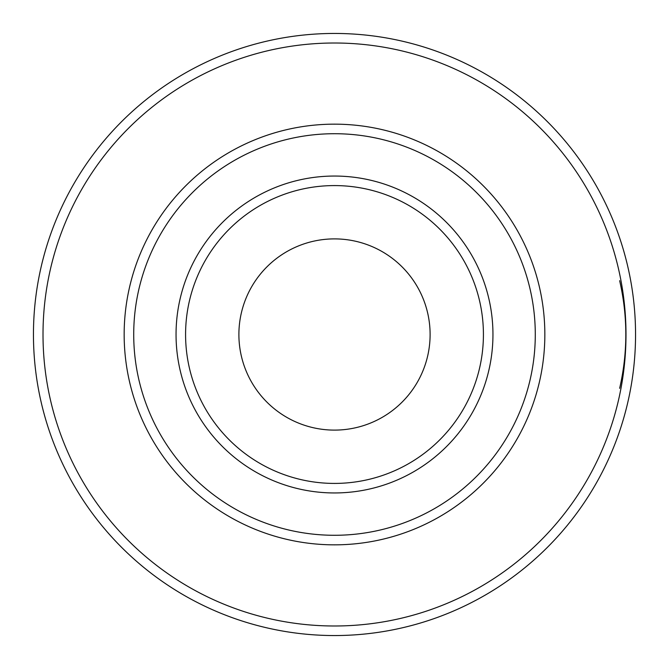 <?xml version="1.0" encoding="UTF-8"?>
<svg xmlns="http://www.w3.org/2000/svg" width="669" height="669" viewBox="0 0 669 669"><rect width="100%" height="100%" fill="white"/><g stroke="black" fill="none" stroke-linecap="round" stroke-linejoin="round"><path stroke-width="1" d="M619.645 388.329C627.873 352.446 627.873 316.554 619.645 280.671M334.5 635.55A301.05 301.05 0 0 0 635.55 334.5A301.05 301.05 0 0 0 334.5 33.45A301.05 301.05 0 0 0 33.45 334.5A301.05 301.05 0 0 0 334.5 635.55A301.05 301.05 0 0 1 33.45 334.5A301.05 301.05 0 0 1 334.5 33.45A301.05 301.05 0 0 1 635.55 334.5A301.05 301.05 0 0 1 334.5 635.55M334.5 535.284A200.784 200.784 0 0 0 535.284 334.5A200.784 200.784 0 0 0 334.5 133.716A200.784 200.784 0 0 0 133.716 334.5A200.784 200.784 0 0 0 334.5 535.284M334.5 430.108A95.608 95.608 0 0 0 430.108 334.5A95.608 95.608 0 0 0 334.5 238.892A95.608 95.608 0 0 0 238.892 334.5A95.608 95.608 0 0 0 334.5 430.108M334.5 625.992A291.492 291.492 0 0 0 625.992 334.5A291.492 291.492 0 0 0 334.5 43.008A291.492 291.492 0 0 0 43.008 334.5A291.492 291.492 0 0 0 334.5 625.992M334.5 124.158A210.342 210.342 0 0 0 124.158 334.5A210.342 210.342 0 0 0 334.5 544.842A210.342 210.342 0 0 0 544.842 334.5A210.342 210.342 0 0 0 334.5 124.158M334.5 492.953A158.453 158.453 0 0 1 176.047 334.5A158.453 158.453 0 0 1 334.5 176.047A158.453 158.453 0 0 1 492.953 334.5A158.453 158.453 0 0 1 334.5 492.953M334.5 483.419A148.919 148.919 0 0 1 185.581 334.5A148.919 148.919 0 0 1 334.5 185.581A148.919 148.919 0 0 1 483.419 334.5A148.919 148.919 0 0 1 334.5 483.419"/></g></svg>
